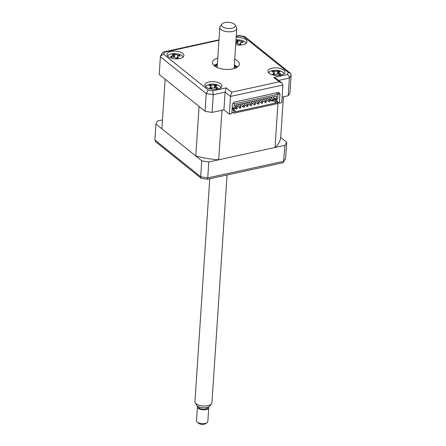 <?xml version="1.0" encoding="UTF-8"?>
<svg xmlns="http://www.w3.org/2000/svg" width="446" height="446" viewBox="0 0 446 446"><rect width="100%" height="100%" fill="white"/><g stroke="black" fill="none" stroke-linecap="round" stroke-linejoin="round"><path stroke-width="0.67" d="M278.031 102.184L275.02 147.492A59.58 26.788 3.8 0 0 280.712 137.457L286.667 142.235A66.671 29.977 -176.2 0 1 284.91 145.329L208.795 161.97A66.671 29.977 -176.2 0 1 201.737 160.805L155.927 124.038A66.671 29.977 -176.2 0 1 157.678 120.944L162.472 119.896M283.411 96.815L280.712 137.457M277.512 101.766L279.33 103.227L279.898 94.624A2.838 2.13 -51.3 0 0 279.252 92.946A2.838 2.13 -51.3 0 0 277.641 92.629L234.936 101.967A2.838 2.13 -51.3 0 0 232.344 105.022L231.769 113.624L229.344 114.154L223.942 109.816L221.98 110.246L218.685 159.807L275.02 147.492M270.114 99.72L270.772 99.575M195.788 156.028L161.876 128.816L165.171 79.254L199.078 106.466L195.788 156.028A59.58 26.788 3.8 0 0 218.685 159.807M283.74 70.094A8.513 3.824 3.8 0 0 274.312 67.864A8.513 3.824 3.8 0 0 267.968 71.12A8.513 3.824 3.8 0 0 269.183 73.278A8.513 3.824 3.8 0 0 278.611 75.508A8.513 3.824 3.8 0 0 284.955 72.252A8.513 3.824 3.8 0 0 283.74 70.094M235.7 44.689A8.513 3.824 3.8 0 0 246.978 41.779A8.513 3.824 3.8 0 0 245.768 39.622A8.513 3.824 3.8 0 0 236.185 37.403M182.682 53.414A8.513 3.824 3.8 0 0 173.249 51.184A8.513 3.824 3.8 0 0 166.904 54.44A8.513 3.824 3.8 0 0 168.12 56.597A8.513 3.824 3.8 0 0 177.553 58.827A8.513 3.824 3.8 0 0 183.891 55.572A8.513 3.824 3.8 0 0 182.682 53.414M220.653 83.887A8.513 3.824 3.8 0 0 211.22 81.657A8.513 3.824 3.8 0 0 204.881 84.913A8.513 3.824 3.8 0 0 206.097 87.07A8.513 3.824 3.8 0 0 215.524 89.3A8.513 3.824 3.8 0 0 221.868 86.045A8.513 3.824 3.8 0 0 220.653 83.887M217.748 58.097A13.475 6.06 3.8 0 0 212.486 62.451A13.475 6.06 3.8 0 0 214.403 65.869A13.475 6.06 3.8 0 0 229.339 69.398A13.475 6.06 3.8 0 0 239.379 64.241A13.475 6.06 3.8 0 0 237.456 60.829A13.475 6.06 3.8 0 0 234.735 59.223M237.528 67.039A13.475 6.06 3.8 0 0 237.071 66.644A13.475 6.06 3.8 0 0 234.351 65.038M217.364 63.912A13.475 6.06 3.8 0 0 213.946 65.473M208.237 90.031A63.834 28.7 3.8 0 0 212.909 90.8L213.266 94.708A66.671 29.977 -176.2 0 1 206.208 93.543L160.393 56.776L160.582 56.006L163.554 54.172L208.237 90.031L206.208 93.543L205.032 111.244L159.216 74.476L160.393 56.776M212.909 90.8L226.25 87.884L225.119 92.116L213.266 94.708L212.09 112.409A66.671 29.977 -176.2 0 1 205.032 111.244M218.936 40.268L164.713 52.121L163.453 51.987L162.495 52.622L160.582 56.006M291.132 74.973A66.671 29.977 -176.2 0 1 289.382 78.067L288.205 95.767A66.671 29.977 -176.2 0 0 289.956 92.673L291.132 74.973L290.301 73.15L244.848 36.667L243.627 36.667A63.834 28.7 3.8 0 0 238.95 35.892L238.66 35.541L236.274 36.065M290.301 73.15L288.311 72.525L243.627 36.667M278.666 80.408L289.382 78.067C289.309 76.422 288.562 75.257 287.146 74.571A63.834 28.7 3.8 0 0 288.311 72.525M279.33 103.227L281.755 102.691L282.931 84.996L281.816 82.939L276.414 78.602L273.811 77.487L287.146 74.571M281.816 82.939L279.213 81.824L273.811 77.487M229.344 114.154L230.521 96.453L231.652 92.222L279.213 81.824M212.09 112.409L223.942 109.816L225.119 92.116L230.521 96.453L282.931 84.996M288.205 95.767L282.128 97.094M279.898 94.624L278.438 93.454A2.838 2.13 128.7 0 0 278.337 92.584M286.667 142.235L285.607 158.168L283.054 162.751L207.468 179.275A65.863 29.609 3.8 0 1 201.096 178.222L200.683 176.733A66.671 29.977 3.8 0 0 207.741 177.898L207.468 179.275M284.91 145.329L283.505 162.322M208.795 161.97L207.741 177.898L283.857 161.257A66.671 29.977 3.8 0 0 285.607 158.168M201.737 160.805L200.683 176.733L154.868 139.966L155.927 124.038M154.868 139.966L155.604 141.711L201.096 178.222M236.085 67.864A12.198 5.486 3.8 0 0 235.923 67.731A12.198 5.486 3.8 0 0 234.239 66.655M217.258 65.523A12.198 5.486 3.8 0 0 215.267 66.482M235.298 65.501A15.604 7.013 3.8 0 0 234.345 65.122M217.358 63.995A15.604 7.013 3.8 0 0 216.36 64.241M272.5 100.891A0.708 0.535 -51.3 0 1 273.387 99.781A0.708 0.535 -51.3 0 1 272.5 100.891L268.994 98.075A0.708 0.535 -51.3 0 1 268.838 97.791M268.86 101.688A0.708 0.535 -51.3 0 1 269.752 100.579A0.708 0.535 -51.3 0 1 268.86 101.688L265.353 98.873A0.708 0.535 -51.3 0 1 265.197 98.588M265.219 102.48A0.708 0.535 -51.3 0 1 266.111 101.376A0.708 0.535 -51.3 0 1 265.219 102.48L261.718 99.67A0.708 0.535 -51.3 0 1 261.557 99.386M261.585 103.277A0.708 0.535 -51.3 0 1 262.471 102.173A0.708 0.535 -51.3 0 1 261.585 103.277L258.078 100.461A0.708 0.535 -51.3 0 1 257.922 100.183M257.944 104.074A0.708 0.535 -51.3 0 1 258.831 102.965A0.708 0.535 -51.3 0 1 257.944 104.074L254.437 101.259A0.708 0.535 -51.3 0 1 254.281 100.974M254.304 104.871A0.708 0.535 -51.3 0 1 255.19 103.762A0.708 0.535 -51.3 0 1 254.304 104.871L250.797 102.056A0.708 0.535 -51.3 0 1 250.641 101.772M250.663 105.663A0.708 0.535 -51.3 0 1 251.55 104.559A0.708 0.535 -51.3 0 1 250.663 105.663L247.156 102.853A0.708 0.535 -51.3 0 1 247 102.569M247.023 106.46A0.708 0.535 -51.3 0 1 247.909 105.356A0.708 0.535 -51.3 0 1 247.023 106.46L243.516 103.645A0.708 0.535 -51.3 0 1 243.36 103.361M243.382 107.257A0.708 0.535 -51.3 0 1 244.269 106.148A0.708 0.535 -51.3 0 1 243.382 107.257L239.876 104.442A0.708 0.535 -51.3 0 1 239.719 104.158M239.742 108.049A0.708 0.535 -51.3 0 1 240.634 106.945A0.708 0.535 -51.3 0 1 239.742 108.049L236.241 105.239A0.708 0.535 -51.3 0 1 236.079 104.955M237.155 108.161A0.708 0.535 -51.3 0 1 235.94 108.428A0.708 0.535 -51.3 0 1 237.155 108.161M232.472 108.166L233.799 109.499M270.744 99.48L270.014 99.642L271.915 101.164L272.751 100.98M232.511 107.575L232.455 108.423L235.087 110.53L234.992 111.918L276.241 102.903L273.615 100.79L273.058 100.913M232.494 107.843L232.773 107.781M236.129 107.051L237.986 106.644M239.77 106.254L241.626 105.847M243.41 105.457L245.267 105.05M247.051 104.659L248.907 104.258M250.691 103.868L252.547 103.461M254.326 103.071L256.188 102.664M257.966 102.273L259.828 101.866M261.607 101.482L263.463 101.075M265.247 100.684L267.104 100.278M268.888 99.887L270.014 99.642M271.765 98.482L271.859 97.133M231.898 111.74L233.71 113.195L277.39 103.65L277.546 101.248L274.92 99.135L273.705 99.402L273.838 97.379L276.47 99.491L277.685 99.224L278.009 94.296L234.334 103.84L233.258 102.981M274.92 99.135L274.976 98.293M277.546 101.248L276.336 101.51L273.705 99.402M232.188 107.313L234.005 108.774L235.22 108.506L235.443 105.094L276.698 96.074L276.47 99.491M270.672 99.497L272.573 101.019M276.336 101.51L276.241 102.903M232.455 108.423L232.11 108.495M234.005 108.774L234.334 103.84M276.303 92.924L278.009 94.296M235.087 110.53L233.871 110.798L232.054 109.337M233.71 113.195L233.871 110.798M173.416 54.261L174.146 54.05A19.384 10.068 97 0 1 174.927 54.423L177.764 55.02A19.384 17.171 -69 0 1 179.203 55.114L180.084 55.984A19.384 12.371 148.7 0 0 178.723 55.967L177.597 56.491L177.731 57.194A19.384 10.068 97 0 1 178.311 58.175L176.488 58.471A19.384 5.268 -113.8 0 0 175.741 57.523L172.909 56.926A19.384 12.371 148.7 0 0 171.431 57.406L171.37 56.798L170.55 56.536A19.384 17.171 -69 0 1 171.95 55.979L172.936 54.752A19.384 5.268 -113.8 0 0 172.318 54.345L173.416 54.261M173.862 56.793L174.146 54.05M182.888 57.216A7.66 3.445 3.8 0 0 182.152 55.945A7.66 3.445 3.8 0 0 174.074 53.609A7.66 3.445 3.8 0 0 167.685 56.207M173.572 56.804L172.936 54.752M179.203 55.114L179.281 55.499M171.431 57.406L171.37 56.798M236.932 40.413L237.74 40.24A19.384 8.468 99.5 0 1 238.376 40.642L241.091 41.361A19.384 17.901 -62.2 0 1 242.585 41.528L243.271 42.426A19.384 13.096 155.4 0 0 241.838 42.342L240.5 42.9L240.55 43.496A19.384 8.468 99.5 0 1 240.974 44.488L239.892 44.299L239.067 44.695A19.384 3.663 -110.5 0 0 238.471 43.725L235.756 43M235.901 41.662L236.296 40.865A19.384 3.663 -110.5 0 0 235.973 40.564M245.975 43.424A7.66 3.445 3.8 0 0 236.018 39.878M242.585 41.528L242.189 42.353M237.317 43L237.74 40.24M279.179 71.912C278.594 72.213 278.756 72.67 279.664 73.272A19.384 16.201 82 0 1 280.868 74.075L279.687 74.755A19.384 11.401 -134.6 0 0 278.376 74.014L275.411 74.075A19.384 6.902 125.3 0 0 274.396 74.861L273.822 74.304L272.751 74.242A19.384 11.702 -86.5 0 1 273.615 73.4L273.972 72.626L273.13 72.035A19.384 11.401 -134.6 0 0 271.887 71.812L273.069 71.131A19.384 16.201 82 0 1 274.418 71.293L277.384 71.232A19.384 11.702 -86.5 0 1 278.36 71.02L280.004 71.639A19.384 6.902 125.3 0 0 279.179 71.912L278.159 73.913M272.818 71.488L273.069 71.131M273.27 72.074L273.086 71.165M283.946 73.897A7.66 3.445 3.8 0 0 280.785 71.193A7.66 3.445 3.8 0 0 268.748 72.888M279.709 74.443L279.687 74.755M278.126 73.897L278.36 71.02M216.12 85.721C215.513 86.022 215.663 86.474 216.561 87.087A19.384 16.067 82.6 0 1 217.754 87.89L216.55 88.564A19.384 11.267 -133.8 0 0 215.245 87.817L212.274 87.862A19.384 7.097 125.8 0 0 211.248 88.637L210.685 88.074L209.62 88.013A19.384 11.897 -86.2 0 1 210.501 87.171L210.874 86.39L210.055 85.81A19.384 11.267 -133.8 0 0 208.828 85.576L210.033 84.907A19.384 16.067 82.6 0 1 211.371 85.08L214.342 85.035A19.384 11.897 -86.2 0 1 215.334 84.829L216.962 85.459A19.384 7.097 125.8 0 0 216.12 85.721L215.084 87.734L215.334 84.829M209.771 85.258L210.033 84.907M210.228 85.855L210.044 84.935M220.859 87.689A7.66 3.445 3.8 0 0 217.787 85.019A7.66 3.445 3.8 0 0 205.662 86.68M211.476 403.831L209.759 406.044A6.874 3.089 -176.2 0 1 204 407.828A6.874 3.089 -176.2 0 1 197.377 405.994A6.874 3.089 -176.2 0 1 196.636 405.169L195.225 402.755A8.513 3.824 3.8 0 0 196.145 403.775A8.513 3.824 3.8 0 0 204.346 406.044A8.513 3.824 3.8 0 0 211.476 403.831A8.513 3.824 3.8 0 0 211.917 402.744L227.047 174.994M209.731 178.779L194.935 401.617A8.513 3.824 3.8 0 0 195.225 402.755M208.6 406.936A5.675 2.553 -176.2 0 1 208.75 407.616A5.675 2.553 -176.2 0 1 204.524 409.79A5.675 2.553 -176.2 0 1 198.236 408.302A5.675 2.553 -176.2 0 1 197.427 406.863L196.502 420.773A5.675 2.553 3.8 0 0 197.188 422.106A5.675 2.553 3.8 0 0 197.31 422.206A5.675 2.553 3.8 0 0 206.972 422.752L205.69 423.616A4.254 1.912 -176.2 0 1 198.442 423.209A4.254 1.912 -176.2 0 1 198.347 423.126A4.254 1.912 -176.2 0 1 198.258 423.048M234.328 24.134A6.874 3.089 3.8 0 0 227.705 22.3A6.874 3.089 3.8 0 0 221.946 24.084A6.874 3.089 3.8 0 0 222.571 26.704A6.874 3.089 3.8 0 0 231.145 28.405A6.874 3.089 3.8 0 0 235.07 24.959A6.874 3.089 3.8 0 0 234.328 24.134M235.07 24.959L236.48 27.373A8.513 3.824 -176.2 0 1 236.776 28.511A8.513 3.824 -176.2 0 1 230.431 31.766A8.513 3.824 -176.2 0 1 221.004 29.536A8.513 3.824 -176.2 0 1 219.789 27.379A8.513 3.824 -176.2 0 1 220.229 26.297L221.946 24.084M197.427 406.863A5.675 2.553 -176.2 0 1 197.667 406.211M207.635 407.326L207.619 407.538A4.538 2.04 -176.2 0 1 204.235 409.277A4.538 2.04 -176.2 0 1 199.206 408.09A4.538 2.04 -176.2 0 1 198.559 406.936L198.576 406.724M206.972 422.752A5.675 2.553 3.8 0 0 207.825 421.52L208.75 407.616M226.25 87.884L231.652 92.222M238.95 35.892L236.246 36.483M164.713 52.121A63.834 28.7 3.8 0 0 163.554 54.172M214.392 65.857A14.183 6.378 -176.2 0 1 217.308 64.77M234.289 65.902A14.183 6.378 -176.2 0 1 237.038 67.357M172.028 57.199L171.95 55.979M174.118 56.804L174.927 54.423M177.843 56.202L177.764 55.02M177.452 58.013L177.731 57.194M237.512 43.056L238.376 40.642M241.13 42.42L241.091 41.361M240.266 44.299L240.55 43.496M273.772 74.287L273.615 73.4M274.045 72.927L274.418 71.293M277.836 73.796L277.384 71.232M279.369 74.566L279.664 73.272M210.657 88.063L210.501 87.171M210.975 86.792L211.371 85.08M214.794 87.622L214.342 85.035M216.26 88.386L216.561 87.087M163.453 51.987L218.964 39.85M238.699 35.541L244.464 36.494M235.243 108.155L236.101 108.846M235.36 106.427L236.993 107.742M237.707 104.598L240.634 106.945M241.347 103.801L244.269 106.148M244.988 103.009L247.909 105.356M248.628 102.212L251.55 104.559M252.269 101.415L255.19 103.762M255.909 100.623L258.831 102.965M259.544 99.826L262.471 102.173M263.185 99.029L266.111 101.376M266.825 98.231L269.752 100.579M270.466 97.44L273.387 99.781M179.141 55.187L178.963 55.639M177.597 56.491L176.95 58.108M171.498 57.016L171.582 57.35M236.391 41.021L236.871 42.922M240.5 42.9L239.942 44.293M273.972 72.626L274.513 74.772M210.874 86.39L211.41 88.514M198.347 423.126L197.188 422.106M219.789 27.379L217.13 67.469M236.776 28.511L234.111 68.595"/></g></svg>
